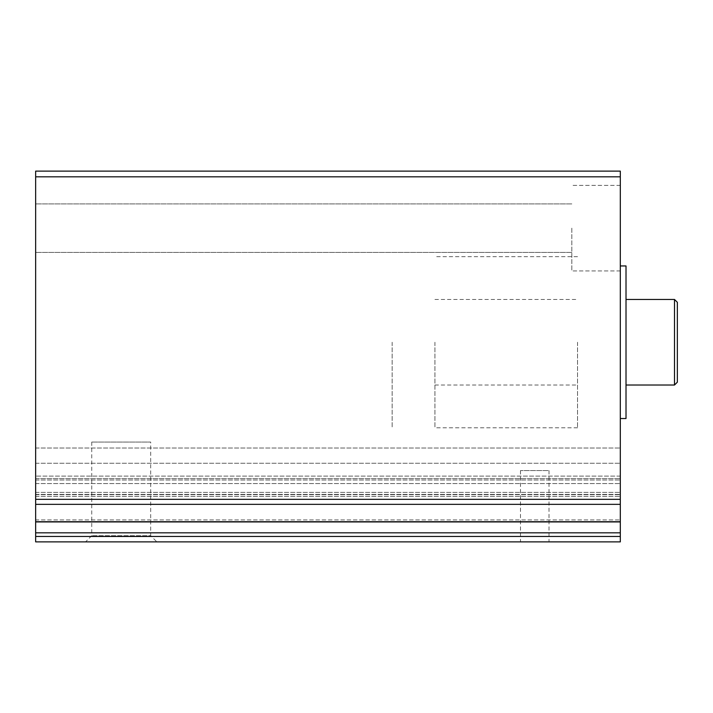<?xml version="1.0" encoding="UTF-8"?>
<svg xmlns="http://www.w3.org/2000/svg" width="713" height="713" viewBox="0 0 713 713"><rect width="100%" height="100%" fill="white"/><g stroke="black" fill="none" stroke-linecap="round" stroke-linejoin="round"><path stroke-width="0.53" stroke-dasharray="3.56 2.67" d="M35.65 176.824L35.65 541.88L620.31 541.88L620.31 171.12L35.65 171.12L35.65 176.824L620.31 176.824M620.31 521.934L620.31 476.106L620.31 521.934L35.65 521.934M35.65 519.937L35.65 476.106L35.65 519.937L620.31 519.937L35.65 519.937M620.31 476.106L620.31 448.005L620.31 476.106L35.65 476.106L35.65 448.005L35.65 476.106L620.31 476.106M35.65 478.61L35.65 448.005L35.65 494.688L35.65 478.61L620.31 478.61L620.31 448.005L620.31 494.688L620.31 478.61L35.65 478.61M35.65 494.564L620.31 494.688L35.65 494.564M156.86 541.88L85.56 541.88L156.86 541.88L150.684 535.704L91.736 535.704L150.684 535.704L150.684 442.06L91.736 442.06L150.684 442.06M549.01 541.88L520.49 541.88L549.01 541.88L549.01 470.58L520.49 470.58L549.01 470.58M35.65 228.16L35.65 252.402L35.65 228.16M620.31 342.24L620.31 418.531L620.31 342.24M620.31 228.16L620.31 270.94L620.31 228.16M571.826 228.16L571.826 270.94L571.826 228.16M626.014 265.949L626.014 418.531M626.014 342.24L626.014 385.02L626.014 342.24M392.15 342.24L392.15 427.8L392.15 342.24M577.53 342.24L577.53 427.8L577.53 342.24M677.35 302.312L677.35 382.168M674.498 299.46L674.498 385.02M434.93 342.24L434.93 427.8L434.93 342.24M35.65 504.349L620.31 504.349M35.65 499.323L620.31 499.323M35.65 483.557L620.31 483.557L35.65 483.557M35.65 479.983L620.31 479.983L35.65 479.983M35.65 463.263L620.31 463.263L35.65 463.263M35.65 492.389L620.31 492.389L35.65 492.389M35.65 496.426L620.31 496.426L35.65 496.426M35.65 536.461L620.31 536.461M35.65 532.834L620.31 532.834M35.65 521.729L620.31 521.729M35.65 448.005L620.31 448.005L35.65 448.005M35.65 494.688L620.31 494.688L35.65 494.688M35.65 494.43L620.31 494.43L35.65 494.43M620.31 185.38L571.826 185.38L620.31 185.38M620.31 270.94L571.826 270.94L620.31 270.94M571.826 203.918L35.65 203.918L571.826 203.918M571.826 252.402L35.65 252.402L571.826 252.402M520.49 470.58L520.49 541.88M91.736 442.06L91.736 535.704L85.56 541.88M577.53 256.68L434.93 256.68M577.53 427.8L434.93 427.8M434.93 299.46L577.53 299.46M434.93 385.02L577.53 385.02"/><path stroke-width="1.07" d="M35.65 536.461L35.65 171.12L620.31 171.12L620.31 541.88L35.65 541.88L35.65 536.461L620.31 536.461M620.31 418.531L626.014 418.531L626.014 265.949L620.31 265.949M674.498 299.46L674.498 385.02L677.35 382.168L677.35 302.312L674.498 299.46L626.014 299.46M35.65 176.824L620.31 176.824M35.65 499.323L620.31 499.323M35.65 504.349L620.31 504.349M35.65 521.729L620.31 521.729M35.65 532.834L620.31 532.834M35.65 521.934L620.31 521.934M674.498 385.02L626.014 385.02"/></g></svg>

